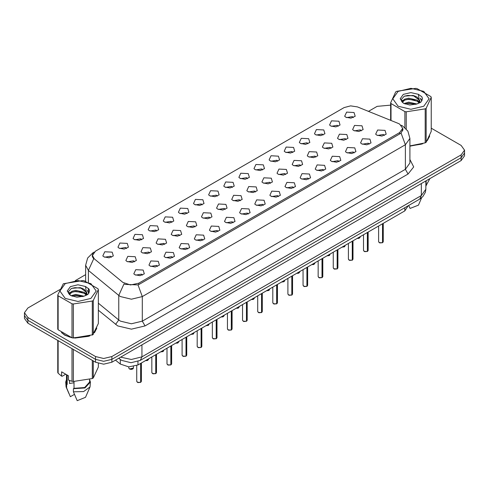<?xml version="1.0" encoding="UTF-8"?>
<svg xmlns="http://www.w3.org/2000/svg" width="489" height="489" viewBox="0 0 489 489"><rect width="100%" height="100%" fill="white"/><g stroke="black" fill="none" stroke-linecap="round" stroke-linejoin="round"><path stroke-width="0.73" d="M330.729 125.96L329.58 125.019L331.493 120.862L338.914 121.235L340.063 125.019L335.821 126.889L330.729 125.96M338.211 126.309L337.276 125.331L331.432 126.309M315.613 134.689L314.464 133.748L316.377 129.591L323.797 129.964L324.947 133.748L320.705 135.618L315.613 134.689M323.088 135.037L322.159 134.059L316.316 135.037M300.49 143.418L299.341 142.47L301.261 138.32L308.681 138.693L309.83 142.47L305.588 144.347L300.49 143.418M307.972 143.766L307.043 142.788L301.2 143.766M285.374 152.146L284.225 151.199L286.144 147.048L293.565 147.421L294.708 151.199L290.472 153.075L285.374 152.146M292.856 152.495L291.927 151.517L286.083 152.495M270.258 160.875L269.109 159.927L271.028 155.777L278.443 156.15L279.592 159.927L275.35 161.804L270.258 160.875M277.74 161.217L276.811 160.245L270.961 161.217M255.142 169.604L253.993 168.656L255.912 164.5L263.327 164.872L264.476 168.656L260.234 170.533L255.142 169.604M262.624 169.946L261.688 168.974L255.845 169.946M240.026 178.326L238.876 177.385L240.796 173.228L248.21 173.601L249.359 177.385L245.117 179.255L240.026 178.326M247.507 178.674L246.572 177.696L240.729 178.674M224.909 187.055L223.76 186.113L225.673 181.957L233.094 182.33L234.243 186.113L230.001 187.984L224.909 187.055M232.391 187.403L231.456 186.425L225.612 187.403M209.793 195.783L208.644 194.836L210.557 190.686L217.978 191.058L219.127 194.836L214.885 196.712L209.793 195.783M217.275 196.132L216.34 195.154L210.496 196.132M194.671 204.512L193.528 203.565L195.441 199.414L202.862 199.787L204.011 203.565L199.769 205.441L194.671 204.512M202.153 204.86L201.223 203.882L195.38 204.86M179.555 213.241L178.406 212.293L180.325 208.143L187.745 208.516L188.895 212.293L184.653 214.17L179.555 213.241M187.036 213.589L186.107 212.611L180.264 213.589M164.438 221.969L163.289 221.022L165.209 216.871L172.623 217.238L173.772 221.022L169.53 222.898L164.438 221.969M171.92 222.312L170.991 221.34L165.148 222.312M149.322 230.698L148.173 229.751L150.092 225.594L157.507 225.967L158.656 229.751L154.414 231.621L149.322 230.698M156.804 231.04L155.869 230.062L150.025 231.04M134.206 239.421L133.057 238.479L134.976 234.323L142.391 234.696L143.54 238.479L139.298 240.35L134.206 239.421M141.688 239.769L140.753 238.791L134.909 239.769M119.09 248.149L117.941 247.208L119.86 243.051L127.274 243.424L128.424 247.208L124.182 249.078L119.09 248.149M126.572 248.498L125.636 247.52L119.793 248.498M103.974 256.878L102.824 255.93L104.738 251.78L112.158 252.153L113.307 255.93L109.065 257.807L103.974 256.878M111.455 257.226L110.52 256.248L104.677 257.226M345.845 117.232L344.696 116.29L346.615 112.134L354.03 112.507L355.179 116.29L350.937 118.161L345.845 117.232M353.327 117.58L352.392 116.602L346.548 117.58M338.669 139.273L337.52 138.332L339.433 134.175L346.854 134.548L348.003 138.332L343.761 140.202L338.669 139.273M346.151 139.622L345.216 138.644L339.372 139.622M323.553 148.002L322.404 147.055L324.317 142.904L331.738 143.277L332.887 147.055L328.645 148.931L323.553 148.002M331.035 148.35L330.099 147.372L324.256 148.35M308.431 156.731L307.288 155.783L309.201 151.633L316.621 152.006L317.771 155.783L313.528 157.66L308.431 156.731M315.912 157.079L314.983 156.101L309.14 157.079M293.314 165.459L292.165 164.512L294.085 160.361L301.505 160.734L302.654 164.512L298.412 166.388L293.314 165.459M300.796 165.802L299.867 164.83L294.023 165.802M278.198 174.188L277.049 173.24L278.968 169.084L286.383 169.457L287.532 173.24L283.29 175.117L278.198 174.188M285.68 174.53L284.751 173.558L278.907 174.53M263.082 182.91L261.933 181.969L263.852 177.813L271.267 178.185L272.416 181.969L268.174 183.84L263.082 182.91M270.564 183.259L269.628 182.281L263.785 183.259M247.966 191.639L246.817 190.698L248.736 186.541L256.15 186.914L257.3 190.698L253.057 192.568L247.966 191.639M255.447 191.988L254.512 191.01L248.669 191.988M232.85 200.368L231.7 199.426L233.62 195.27L241.034 195.643L242.183 199.426L237.941 201.297L232.85 200.368M240.331 200.716L239.396 199.738L233.553 200.716M217.733 209.096L216.584 208.149L218.497 203.999L225.918 204.371L227.067 208.149L222.825 210.025L217.733 209.096M225.215 209.445L224.28 208.467L218.436 209.445M202.617 217.825L201.468 216.878L203.381 212.727L210.802 213.1L211.951 216.878L207.709 218.754L202.617 217.825M210.093 218.173L209.164 217.195L203.32 218.173M187.495 226.554L186.346 225.606L188.265 221.456L195.686 221.823L196.835 225.606L192.593 227.483L187.495 226.554M194.977 226.896L194.047 225.924L188.204 226.896M172.379 235.282L171.229 234.335L173.149 230.178L180.569 230.551L181.712 234.335L177.47 236.205L172.379 235.282M179.86 235.625L178.931 234.647L173.088 235.625M157.262 244.005L156.113 243.064L158.033 238.907L165.447 239.28L166.596 243.064L162.354 244.934L157.262 244.005M164.744 244.353L163.815 243.375L157.965 244.353M142.146 252.734L140.997 251.792L142.916 247.636L150.331 248.009L151.48 251.792L147.238 253.663L142.146 252.734M149.628 253.082L148.693 252.104L142.849 253.082M127.03 261.462L125.881 260.515L127.8 256.364L135.215 256.737L136.364 260.515L132.122 262.391L127.03 261.462M134.512 261.811L133.576 260.833L127.733 261.811M353.785 130.545L352.636 129.603L354.556 125.447L361.97 125.82L363.119 129.603L358.877 131.474L353.785 130.545M361.267 130.893L360.332 129.915L354.488 130.893M361.726 143.858L360.576 142.916L362.496 138.76L369.91 139.133L371.059 142.916L366.817 144.787L361.726 143.858M369.207 144.206L368.272 143.228L362.428 144.206M346.609 152.586L345.46 151.639L347.379 147.489L354.794 147.861L355.943 151.639L351.701 153.515L346.609 152.586M354.091 152.935L353.156 151.957L347.312 152.935M331.493 161.315L330.344 160.368L332.257 156.217L339.678 156.59L340.827 160.368L336.585 162.244L331.493 161.315M338.975 161.663L338.04 160.685L332.196 161.663M316.377 170.044L315.228 169.096L317.141 164.946L324.562 165.319L325.711 169.096L321.469 170.973L316.377 170.044M323.852 170.386L322.923 169.414L317.08 170.386M301.255 178.772L300.105 177.825L302.025 173.668L309.445 174.041L310.594 177.825L306.352 179.701L301.255 178.772M308.736 179.115L307.807 178.143L301.964 179.115M286.138 187.495L284.989 186.553L286.909 182.397L294.329 182.77L295.472 186.553L291.23 188.424L286.138 187.495M293.62 187.843L292.691 186.865L286.847 187.843M271.022 196.223L269.873 195.282L271.792 191.126L279.207 191.499L280.356 195.282L276.114 197.153L271.022 196.223M278.504 196.572L277.575 195.594L271.725 196.572M255.906 204.952L254.757 204.011L256.676 199.854L264.091 200.227L265.24 204.011L260.998 205.881L255.906 204.952M263.388 205.301L262.452 204.323L256.609 205.301M240.79 213.681L239.641 212.733L241.56 208.583L248.974 208.956L250.123 212.733L245.881 214.61L240.79 213.681M248.271 214.029L247.336 213.051L241.493 214.029M225.673 222.409L224.524 221.462L226.438 217.312L233.858 217.684L235.007 221.462L230.765 223.339L225.673 222.409M233.155 222.758L232.22 221.78L226.376 222.758M210.557 231.138L209.408 230.191L211.321 226.04L218.742 226.413L219.891 230.191L215.649 232.067L210.557 231.138M218.039 231.48L217.104 230.508L211.26 231.48M195.435 239.867L194.292 238.919L196.205 234.763L203.626 235.136L204.775 238.919L200.533 240.79L195.435 239.867M202.917 240.209L201.988 239.231L196.144 240.209M180.319 248.589L179.17 247.648L181.089 243.491L188.509 243.864L189.659 247.648L185.417 249.518L180.319 248.589M187.8 248.938L186.871 247.96L181.028 248.938M165.203 257.318L164.053 256.377L165.973 252.22L173.387 252.593L174.536 256.377L170.294 258.247L165.203 257.318M172.684 257.666L171.755 256.688L165.912 257.666M150.086 266.047L148.937 265.099L150.857 260.949L158.271 261.322L159.42 265.099L155.178 266.976L150.086 266.047M157.568 266.395L156.633 265.417L150.789 266.395M134.97 274.775L133.821 273.828L135.74 269.677L143.155 270.05L144.304 273.828L140.062 275.704L134.97 274.775M142.452 275.124L141.517 274.146L135.673 275.124M376.842 135.129L375.693 134.188L377.612 130.031L385.026 130.404L386.176 134.188L381.933 136.058L376.842 135.129M384.323 135.477L383.388 134.499L377.545 135.477M398.235 123.411L399.629 124.09L402.679 128.344L399.629 132.592L138.76 283.204L130.49 284.94L122.861 282.397L94.316 258.864L92.433 255.417L95.483 251.163L344.128 107.611L350.589 105.868L357.471 106.932L398.235 123.411M408.199 205.722L404.806 210.893L137.947 364.965L128.754 366.897L120.282 364.073L115.496 360.124M61.418 332.514L64.817 335.191L71.785 337.734M403.089 129.096L401.047 133.014L400.039 133.754L139.169 284.366L138.002 284.885L125.153 284.421L124.029 283.871L118.754 295.405L88.411 270.386L85.618 265.276L85.618 281.206M59.756 289.592L27.842 308.015L24.45 312.74L24.45 318.412L27.842 323.143L95.514 362.208L95.514 359.372L103.699 361.334L111.883 359.372L461.158 157.721L464.55 152.996L461.158 157.721L111.883 359.372L103.699 361.334L95.514 359.372L27.842 320.307L95.514 359.372L95.514 356.536L103.699 358.498L111.883 356.536L461.158 154.885L464.55 150.16L461.158 145.435L431.243 128.167M24.45 315.576L27.842 320.307L24.45 315.576M88.411 282.269L88.411 270.386L93.65 258.895L92.164 255.723L92.947 253.54M409.88 146.138L422.74 143.748M427.343 140.569L429.654 135.765M72.678 337.905L89.835 335.943M94.438 332.771L96.749 327.966M390.656 105.166L377.117 106.364L368.443 111.37M85.618 274.659L75.312 280.613M24.45 312.74L27.842 317.471L95.514 356.536M95.514 362.208L103.699 364.171L111.883 362.208L461.158 160.557L464.55 155.832L464.55 150.16M382.502 242.709L379.849 242.935L378.62 241.725L379.299 242.672L382.502 242.709L382.502 223.773M382.484 242.746L379.354 242.703M382.502 242.617L382.642 223.693M367.38 251.438L364.733 251.664L363.504 250.454L364.183 251.395L367.38 251.438L367.38 232.501M367.367 251.474L364.238 251.432M367.38 251.34L367.526 232.422M352.263 260.166L349.617 260.392L348.388 259.182L349.067 260.124L352.263 260.166L352.263 241.23M352.251 260.203L349.122 260.154M352.263 260.069L352.41 241.15M337.147 268.895L334.5 269.121L333.272 267.905L333.944 268.852L337.147 268.895L337.147 249.958M337.135 268.932L333.999 268.883M337.147 268.797L337.294 249.873M322.031 277.624L319.378 277.844L318.15 276.633L318.828 277.581L322.031 277.624L322.031 258.687M322.013 277.654L318.883 277.611M322.031 277.526L322.172 258.602M398.125 91.4L392.814 98.802L398.125 106.205L410.949 109.273L423.774 106.205L429.085 98.802L423.774 91.4L410.949 88.332L398.125 91.4M409.88 145.93L425.198 142.861L426.163 142.305L431.243 131.345L431.243 97.342L430.895 96.584L417.001 88.564L415.681 88.356L396.707 91.296L395.742 91.853L390.656 102.806L391.011 103.57L391.011 120.49M404.898 127.605L404.898 111.59L391.011 103.57M404.898 111.59L406.218 111.792L406.218 128.907M425.198 142.861L425.198 108.858L406.218 111.792M425.198 108.858L426.163 108.301L426.163 142.305M416.952 103.986L408.67 102.158L403.969 103.546M415.797 104.365L408.67 103.155L405.026 104.004M419.22 102.238L417.19 100.141L408.67 98.155L404.715 99.139L402.429 101.089L402.129 102.146M418.896 102.733L417.19 101.137L408.67 99.157L404.715 100.141L402.313 102.342M418.119 103.601L419.47 101.724L419.77 100.404L413.156 95.471L404.348 96.168L401.243 99.554L403.327 103.185M419.305 103.075L419.77 101.199M419.745 100.795L417.19 97.14L413.388 95.514M403.327 94.401L400.167 98.802L403.327 103.203L409.813 104.994L416.805 104.029L421.011 101.993L422.423 98.802L421.94 96.901L418.407 94.304L410.833 92.58L403.327 94.401M418.407 94.304L419.47 101.718M390.656 120.349L390.656 102.806M431.243 97.342L426.163 108.301M415.008 104.029L407.979 103.43L405.185 103.937M420.137 102.611L419.648 102.213M419.348 101.999L418.847 101.669M415.008 100.025L407.979 99.426L405.185 99.933M402.484 100.991L401.658 101.498M421.891 100.801L420.412 98.851M415.033 96.033L407.979 95.422L404.22 96.229M422.423 98.9L421.94 96.901M420.461 102.397L419.733 101.779M419.519 101.62L417.789 100.587M403.162 100.153L401.475 101.131M422.013 100.563L420.412 98.35M65.226 283.596L59.915 291.004L65.226 298.406L78.051 301.475L90.875 298.406L96.186 291.004L90.875 283.596L78.051 280.533L65.226 283.596M63.313 283.767L57.757 295.008L58.105 295.766L58.105 329.769L71.999 337.789L73.319 337.997L92.782 334.788L98.344 323.547L98.344 289.543L97.989 288.785L84.102 280.759L82.782 280.558L63.313 283.767M71.999 337.789L71.999 303.785L58.105 295.766M71.999 303.785L73.319 303.993L73.319 337.997M92.293 335.057L92.293 301.059L73.319 303.993M92.293 301.059L93.258 300.497L93.258 334.5M57.757 295.008L57.757 329.011L58.105 329.769M84.053 296.187L75.764 294.354L71.064 295.747M82.898 296.56L75.764 295.356L72.121 296.2M86.315 294.433L84.285 292.336L75.764 290.356L71.81 291.34L69.53 293.29L69.23 294.347M85.991 294.934L84.285 293.339L75.764 291.352L71.81 292.336L69.407 294.543M85.214 295.802L86.571 293.926L86.871 292.599L80.257 287.673L71.449 288.369L68.344 291.756L70.428 295.38M86.406 295.277L86.871 293.443L84.285 289.335L80.483 287.715M70.422 286.603L67.268 291.004L70.422 295.405L76.914 297.19L83.906 296.23L88.106 294.189L89.524 291.004L89.041 289.097L85.508 286.505L77.934 284.775L70.422 286.603M85.508 286.505L86.571 293.92M98.344 289.543L93.258 300.497M82.103 296.23L75.08 295.625L72.286 296.132M87.238 294.806L86.742 294.415M86.443 294.195L85.942 293.871M82.103 292.226L75.08 291.627L72.286 292.135M69.585 293.192L68.76 293.7M88.992 292.997L87.513 291.053M82.134 288.235L75.08 287.624L71.321 288.431M89.524 291.102L89.041 289.097M87.555 294.598L86.834 293.981M86.614 293.816L84.89 292.783M70.263 292.349L68.57 293.333M89.114 292.758L87.507 290.552M409.88 146.028L421.506 144.139M427.759 139.842L429.379 136.443M425.84 185.979L429.904 178.601M408.712 205.423L410.1 208.467L418.437 205.123L421.628 197.745M426.163 180.765L426.163 185.783M62.201 333.088L64.951 335.112L69.89 337.153M74.884 338.088L88.607 336.34M94.86 332.043L96.474 328.645M69.939 380.65L69.499 381.512M69.499 380.497L69.499 383.504L74.016 382.771M65.734 374.201L62.274 376.2L61.645 376.157L61.645 371.842L68.466 375.778L68.466 380.1L71.999 381.273L73.319 381.475L92.293 378.541L93.258 377.985L98.344 367.031L98.344 363.413M74.016 381.524L74.016 388.327L84.658 387.551L89.628 382.062L89.628 379.495M74.016 388.327L73.423 388.669L84.952 387.973L90.398 382.062L89.628 379.58M73.423 388.669L73.423 391.823L83.65 391.567L90.031 386.94L90.398 382.062M73.423 391.823L77.201 400.668L85.538 397.319L90.031 386.94M92.293 378.541L92.293 360.35M93.258 360.906L93.258 377.985M73.319 349.397L73.319 381.475M71.999 381.273L71.999 348.633M58.105 340.613L58.105 373.254L61.645 376.157M58.105 373.254L57.757 372.49L57.757 340.411M66.473 374.629L66.473 382.062L67.195 384.391L67.195 375.045M66.473 379.58L65.703 382.062L66.602 384.733L67.195 384.391M65.703 382.062L66.07 386.94L66.602 387.881L66.602 384.733M74.45 394.378L70.379 396.732L66.602 387.881M306.915 286.346L304.262 286.572L303.033 285.362L303.712 286.309L306.915 286.346L306.915 267.416M306.896 286.383L303.767 286.34M306.915 286.254L307.055 267.33M291.799 295.075L289.146 295.301L287.917 294.091L288.596 295.038L291.799 295.075L291.799 276.144M291.78 295.111L288.651 295.069M291.799 294.983L291.939 276.059M276.682 303.803L274.029 304.03L272.801 302.819L273.479 303.767L276.682 303.803L276.682 284.867M276.664 303.84L273.534 303.797M276.682 303.712L276.823 284.787M261.566 312.532L258.913 312.758L257.685 311.548L258.363 312.489L261.566 312.532L261.566 293.596M261.548 312.569L258.418 312.526M261.566 312.434L261.707 293.516M246.444 321.261L243.797 321.487L242.568 320.277L243.247 321.218L246.444 321.261L246.444 302.324M246.432 321.297L243.302 321.249M246.444 321.163L246.59 302.245M231.328 329.989L228.681 330.216L227.452 328.999L228.131 329.947L231.328 329.989L231.328 311.053M231.315 330.02L228.18 329.977M231.328 329.892L231.474 310.967M216.211 338.718L213.565 338.938L212.33 337.728L213.008 338.675L216.211 338.718L216.211 319.782M216.199 338.749L213.063 338.706M216.211 338.62L216.358 319.696M201.095 347.441L198.442 347.667L197.214 346.456L197.892 347.404L201.095 347.441L201.095 328.51M201.077 347.477L197.947 347.434M201.095 347.349L201.236 328.425M185.979 356.169L183.326 356.395L182.097 355.185L182.776 356.133L185.979 356.169L185.979 337.233M185.961 356.206L182.831 356.163M185.979 356.078L186.12 337.153M170.863 364.898L168.21 365.124L166.981 363.914L167.66 364.855L170.863 364.898L170.863 345.961M170.844 364.935L167.715 364.892M170.863 364.806L171.003 345.882M155.746 373.627L153.094 373.853L151.865 372.642L152.544 373.584L155.746 373.627L155.746 354.69M155.728 373.663L152.599 373.614M155.746 373.529L155.887 354.611M140.624 382.355L137.977 382.581L136.749 381.371L137.427 382.312L140.624 382.355L140.624 363.419M140.612 382.392L137.482 382.343M140.624 382.257L140.771 363.339M138.76 283.204L138.76 284.58M399.629 132.592L399.629 133.992M404.806 207.678L404.806 210.893M120.282 359.476L120.282 364.073M137.947 361.499L137.947 364.965M409.88 159.469L413.688 166.938L408.089 174.029L145.037 325.9L142.311 321.169L405.357 169.304L409.88 163.002L409.88 138.424L405.357 144.726L401.047 133.014M145.037 325.9L131.394 329.158L117.751 325.9L98.344 310.191M120.477 321.169L131.394 323.779L142.311 321.169L142.311 296.597L131.394 299.207L120.477 296.597L118.754 295.405L118.754 319.983L120.477 321.169M138.002 284.885L142.311 296.597L405.357 144.726L405.357 169.304L408.089 174.029M93.845 252.391L92.934 252.789L87.635 257.984L85.618 265.276M111.883 356.536L111.883 362.208M461.158 154.885L461.158 160.557M27.842 317.471L27.842 323.143M88.411 288.388L88.411 293.852M98.344 303.156L118.754 319.983L115.587 324.409M120.63 357.159L131.37 359.464L141.902 356.854L421.322 195.533L425.84 189.231L425.375 192.293L422.851 196.602L419.721 199.066L140.3 360.387L141.902 356.854L141.902 344.879M421.322 183.558L421.322 195.533L419.721 199.066M118.955 358.125L119.756 359.06L118.76 358.241M382.642 242.63L383.248 241.725L383.248 223.339M357.153 238.412L360.191 237.141L358.987 238.345L357.111 238.43L359.488 238.1M367.526 251.358L368.131 250.454L368.131 232.067M352.41 260.081L353.015 259.182L353.015 240.796M337.294 268.809L337.899 267.905L337.899 249.524M322.172 277.538L322.783 276.633L322.783 258.253M342.037 247.134L345.075 245.869L344.5 246.774L341.994 247.159M344.372 246.829L342.013 247.147M326.915 255.863L329.959 254.598L329.384 255.502L326.878 255.888M329.256 255.558L326.896 255.875M311.799 264.592L314.843 263.32L313.638 264.525L311.762 264.616L314.134 264.286M307.055 286.267L307.667 285.362L307.667 266.982M291.939 294.995L292.55 294.091L292.55 275.71M276.823 303.724L277.434 302.819L277.434 284.433M299.017 273.015L296.682 273.32L299.726 272.049L298.522 273.253L296.646 273.345M281.566 282.049L284.61 280.778L284.036 281.682L281.523 282.074M283.901 281.737L281.548 282.061M266.45 290.778L269.488 289.506L268.919 290.411L266.407 290.802M268.785 290.466L266.432 290.79M261.707 312.447L262.312 311.548L262.312 293.162M246.59 321.175L247.196 320.277L247.196 301.89M231.474 329.904L232.079 328.999L232.079 310.619M216.358 338.632L216.963 337.728L216.963 319.348M201.236 347.361L201.847 346.456L201.847 328.076M251.334 299.506L254.372 298.235L253.168 299.439L251.291 299.525M253.669 299.195L251.309 299.519M236.218 308.229L239.255 306.964L238.051 308.168L236.175 308.253L238.553 307.923M223.436 316.652L221.101 316.958L224.139 315.692L222.935 316.89L221.059 316.982M205.979 325.686L209.023 324.415L208.448 325.326L205.942 325.711M208.314 325.381L205.961 325.698M190.863 334.415L193.907 333.143L193.332 334.048L190.826 334.439M193.198 334.109L190.844 334.427M186.12 356.09L186.731 355.185L186.731 336.805M171.003 364.818L171.615 363.914L171.615 345.527M155.887 373.541L156.492 372.642L156.492 354.256M140.771 382.27L141.376 381.371L141.376 362.985M178.082 342.832L175.747 343.144L178.791 341.872L177.58 343.076L175.704 343.168M160.63 351.872L163.674 350.601L163.1 351.505L160.588 351.897M162.965 351.56L160.612 351.884M147.849 360.289L145.514 360.601L148.552 359.329L147.348 360.534L145.471 360.619M129.487 368.999L133.436 368.058L132.861 368.963L131.131 369.427L129.499 369.036L128.809 368.058L129.487 368.999M132.733 369.018L129.542 369.03M92.433 255.417L92.433 257.073M402.679 128.344L402.679 130.869M409.88 138.424L407.863 131.131L402.557 125.942L401.182 125.233M94.206 252.055L92.934 252.789M140.3 360.387L130.985 362.728L121.669 360.387L119.756 359.06M425.84 189.231L425.84 180.948M378.62 241.725L378.62 226.016M383.248 241.725L382.624 242.66M360.191 237.141L360.191 236.652M363.504 250.454L363.504 234.744M368.131 250.454L367.508 251.389M348.388 259.182L348.388 243.473M353.015 259.182L352.392 260.117M333.272 267.905L333.272 252.196M337.899 267.905L337.276 268.846M318.15 276.633L318.15 260.924M322.783 276.633L322.159 277.575M345.075 245.869L345.075 245.38M329.959 254.598L329.959 254.109M314.843 263.32L314.843 262.837M429.476 136.902L429.476 136.211M96.571 329.097L96.571 328.406M68.955 393.608L66.07 386.94M303.033 285.362L303.033 269.653M307.667 285.362L307.043 286.303M287.917 294.091L287.917 278.382M292.55 294.091L291.927 295.032M272.801 302.819L272.801 287.11M277.434 302.819L276.805 303.755M299.726 272.049L299.726 271.566M284.61 280.778L284.61 280.295M269.488 289.506L269.488 289.017M257.685 311.548L257.685 295.839M262.312 311.548L261.688 312.483M242.568 320.277L242.568 304.568M247.196 320.277L246.572 321.212M227.452 328.999L227.452 313.29M232.079 328.999L231.456 329.941M212.33 337.728L212.33 322.019M216.963 337.728L216.34 338.669M197.214 346.456L197.214 330.747M201.847 346.456L201.223 347.398M254.372 298.235L254.372 297.746M239.255 306.964L239.255 306.475M224.139 315.692L224.139 315.203M209.023 324.415L209.023 323.932M193.907 333.143L193.907 332.661M182.097 355.185L182.097 339.476M186.731 355.185L186.107 356.126M166.981 363.914L166.981 348.205M171.615 363.914L170.991 364.849M151.865 372.642L151.865 356.933M156.492 372.642L155.869 373.578M136.749 381.371L136.749 365.57M141.376 381.371L140.753 382.306M178.791 341.872L178.791 341.389M163.674 350.601L163.674 350.112M148.552 359.329L148.552 358.84M133.436 368.058L133.436 366.579M128.809 368.058L128.809 366.903"/></g></svg>
